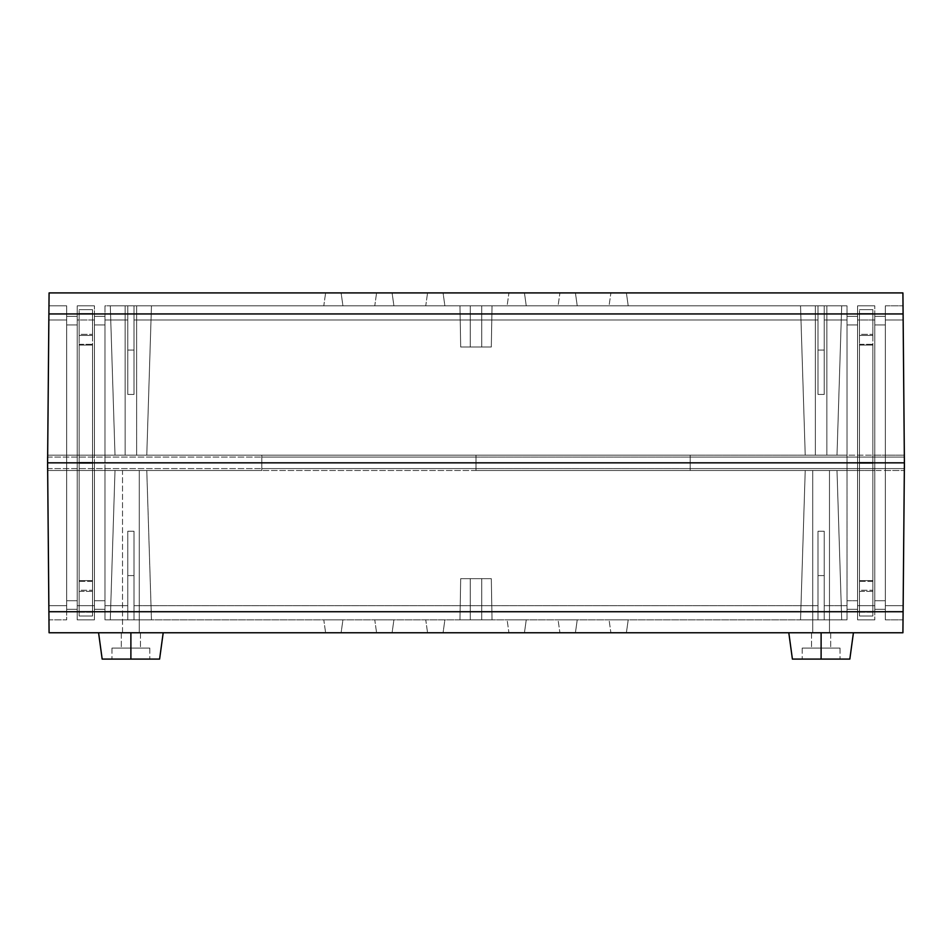 <?xml version="1.0" encoding="UTF-8"?>
<svg xmlns="http://www.w3.org/2000/svg" width="952" height="952" viewBox="0 0 952 952"><rect width="100%" height="100%" fill="white"/><g stroke="black" fill="none" stroke-linecap="round" stroke-linejoin="round"><path stroke-width="0.71" stroke-dasharray="4.76 3.57" d="M481.748 619.835L470.252 619.835L470.252 578.673L481.748 578.673L481.748 619.835L470.252 619.835L470.252 578.673L481.748 578.673L481.748 619.835L481.748 578.673L476 578.673L491.315 578.673L492.029 619.835L459.971 619.835L460.685 578.673L491.315 578.673L492.029 619.835L459.971 619.835L460.685 578.673L491.315 578.673L460.685 578.673L459.971 619.835L492.029 619.835L460.268 619.835L492.029 619.835L491.315 578.673L460.685 578.673L473.013 578.673L460.685 578.673L459.971 619.835L492.029 619.835L491.315 578.673L470.252 578.673L481.748 578.673L470.252 578.673L470.252 619.835L481.748 619.835L470.252 619.835L481.748 619.835L481.748 578.673L470.252 578.673L470.252 619.835L481.748 619.835M829.489 632.759L812.734 632.759L812.734 470.49L829.489 470.49L829.489 632.759L812.734 632.759L812.734 470.49L829.489 470.49L829.489 632.759L828.847 632.759L829.489 632.759L829.489 470.49L821.112 470.49L836.998 470.49L841.699 619.835L824.23 619.835L824.23 575.591L818.006 575.591L818.006 619.835L800.537 619.835L805.225 470.49L836.998 470.49L841.699 619.835L800.537 619.835L805.225 470.49L836.998 470.49L805.225 470.49L800.537 619.835L847.03 619.835L133.994 619.835L133.994 575.591L127.77 575.591L127.77 619.835L110.301 619.835L115.002 470.49L146.775 470.49L151.463 619.835L110.301 619.835L115.002 470.49L146.775 470.49L151.463 619.835L104.97 619.835L818.006 619.835L133.994 619.835L133.994 531.252L127.77 531.252L127.77 605.662L104.97 605.662L104.97 619.835L104.97 462.839L94.438 462.839L104.97 462.839L104.97 605.662L104.97 462.839L904.4 462.839L47.6 462.839L261.8 462.839L47.6 462.839L77.207 462.839L66.676 462.839L66.676 605.662L66.676 470.49L47.671 470.49L48.849 605.662L66.676 605.662L66.676 470.49L66.676 609.304L66.676 462.839L66.676 619.835L66.676 605.662L48.849 605.662L47.6 462.839L48.968 619.835L66.676 619.835L48.968 619.835L66.676 619.835L66.676 605.662L48.849 605.662L66.676 605.662L66.676 619.835L48.968 619.835L47.6 462.839L49.087 632.759L47.6 462.839L904.4 462.839L261.8 462.839L261.8 470.49L476 470.49L476 462.839L690.2 462.839L690.2 470.49L847.03 470.49L847.03 619.835L847.03 462.839L847.03 600.724L847.03 470.49L874.793 470.49L874.793 605.662L857.562 605.662L857.562 470.49L857.562 609.304L857.562 462.839L857.562 605.662L857.562 470.49L857.562 600.724L847.03 600.724L847.03 609.304L847.03 470.49L847.03 605.662L824.23 605.662L824.23 531.252L818.006 531.252L818.006 605.662L133.994 605.662L818.006 605.662L818.006 619.835L818.006 531.252L824.23 531.252L824.23 605.662L847.03 605.662L847.03 619.835L824.23 619.835L824.23 605.662L847.03 605.662L847.03 462.839L857.562 462.839L690.2 462.839L690.2 470.49L476 470.49L476 462.839L261.8 462.839L261.8 470.49L77.207 470.49L77.207 605.662L94.438 605.662L94.438 470.49L94.438 609.304L94.438 462.839L94.438 605.662L94.438 470.49L94.438 600.724L104.97 600.724L104.97 609.304L104.97 470.49L104.97 605.662L127.77 605.662L127.77 531.252L133.994 531.252L133.994 605.662L818.006 605.662L133.994 605.662L133.994 619.835L818.006 619.835L818.006 575.591L824.23 575.591L824.23 619.835L847.03 619.835L847.03 605.662L824.23 605.662L824.23 619.835L841.699 619.835L836.998 470.49L805.225 470.49L818.018 470.49L805.225 470.49L800.537 619.835L841.699 619.835L836.998 470.49L812.734 470.49L829.489 470.49L812.734 470.49L812.734 632.759L829.489 632.759L829.489 470.49L812.734 470.49L812.734 632.759L829.489 632.759M139.266 632.759L122.51 632.759L122.51 470.49L139.266 470.49L139.266 632.759L122.51 632.759L122.51 470.49L139.266 470.49L139.266 632.759L138.623 632.759L139.266 632.759L139.266 470.49L130.888 470.49L146.775 470.49L115.002 470.49L110.301 619.835L151.463 619.835L146.775 470.49L115.002 470.49L110.301 619.835L127.77 619.835L127.77 575.591L133.994 575.591L133.994 619.835L151.463 619.835L146.775 470.49L122.51 470.49L146.775 470.49L122.51 470.49L139.266 470.49L122.51 470.49L122.51 632.759L139.266 632.759L139.266 470.49L122.51 470.49L122.51 632.759L139.266 632.759M393.914 619.835L374.767 619.835L393.914 619.835L392.093 632.759L376.575 632.759L392.093 632.759L376.575 632.759L374.767 619.835L376.575 632.759L374.767 619.835L393.914 619.835L392.093 632.759L393.914 619.835L374.767 619.835L376.575 632.759L392.093 632.759L393.914 619.835M526.254 619.835L507.118 619.835L526.254 619.835L524.445 632.759L508.927 632.759L524.445 632.759L526.254 619.835L507.118 619.835L508.927 632.759L524.445 632.759L526.254 619.835L524.445 632.759L508.927 632.759L507.118 619.835L508.927 632.759L507.118 619.835L526.254 619.835M577.233 619.835L558.086 619.835L577.233 619.835L575.424 632.759L559.907 632.759L575.424 632.759L577.233 619.835L558.086 619.835L559.907 632.759L575.424 632.759L577.233 619.835L575.424 632.759L559.907 632.759L558.086 619.835L559.907 632.759L558.086 619.835L577.233 619.835M628.213 619.835L609.066 619.835L628.213 619.835L626.392 632.759L610.886 632.759L626.392 632.759L628.213 619.835L609.066 619.835L610.886 632.759L626.392 632.759L628.213 619.835L626.392 632.759L610.886 632.759L609.066 619.835L610.886 632.759L609.066 619.835L628.213 619.835M444.882 619.835L425.746 619.835L444.882 619.835L443.073 632.759L427.555 632.759L443.073 632.759L427.555 632.759L425.746 619.835L427.555 632.759L425.746 619.835L444.882 619.835L443.073 632.759L444.882 619.835L425.746 619.835L427.555 632.759L443.073 632.759L444.882 619.835M342.934 619.835L323.787 619.835L342.934 619.835L341.113 632.759L325.608 632.759L341.113 632.759L325.608 632.759L323.787 619.835L325.608 632.759L323.787 619.835L342.934 619.835L341.113 632.759L342.934 619.835L323.787 619.835L325.608 632.759L341.113 632.759L342.934 619.835M902.912 632.759L49.087 632.759L902.912 632.759L904.4 462.839L903.15 605.662L885.324 605.662L885.324 470.49L904.329 470.49L903.031 619.835L904.4 462.839L903.103 611.731L48.897 611.731L903.103 611.731L902.912 632.759M874.793 600.724L874.793 462.839L874.793 609.304L874.793 470.49L885.324 470.49L885.324 609.304L885.324 462.839L885.324 605.662L885.324 470.49L885.324 600.724L874.793 600.724L885.324 600.724L885.324 609.304L874.793 609.304L874.793 600.724L874.793 609.304L885.324 609.304L874.793 609.304L885.324 609.304L885.324 600.724L874.793 600.724L885.324 600.724L885.324 462.839L874.793 462.839L885.324 462.839L885.324 619.835L885.324 605.662L903.15 605.662L904.4 462.839L857.562 462.839L857.562 619.835L857.562 605.662L874.793 605.662L874.793 462.839L874.793 600.724M94.438 605.662L94.438 619.835L94.438 605.662L77.207 605.662L77.207 619.835L77.207 462.839L77.207 605.662L77.207 462.839L94.438 462.839L94.438 605.662L77.207 605.662L77.207 619.835L94.438 619.835L77.207 619.835L94.438 619.835L94.438 605.662L94.438 619.835L77.207 619.835L77.207 605.662L94.438 605.662M77.207 600.724L77.207 470.49L66.676 470.49L66.676 600.724L77.207 600.724L66.676 600.724L66.676 609.304L77.207 609.304L77.207 600.724L77.207 609.304L66.676 609.304L77.207 609.304L66.676 609.304L66.676 600.724L77.207 600.724L66.676 600.724L66.676 462.839L77.207 462.839L77.207 600.724M104.97 605.662L104.97 619.835L127.77 619.835L127.77 605.662L104.97 605.662L127.77 605.662L127.77 619.835L104.97 619.835L104.97 605.662M857.562 619.835L874.793 619.835L857.562 619.835L874.793 619.835L874.793 605.662L857.562 605.662L857.562 619.835L857.562 605.662L874.793 605.662L874.793 619.835L857.562 619.835M885.324 619.835L903.031 619.835L885.324 619.835L903.031 619.835L903.15 605.662L885.324 605.662L885.324 619.835L885.324 605.662L903.15 605.662L903.031 619.835L885.324 619.835M104.97 600.724L94.438 600.724L94.438 609.304L104.97 609.304L104.97 600.724L104.97 609.304L94.438 609.304L104.97 609.304L94.438 609.304L94.438 600.724L104.97 600.724L94.438 600.724L94.438 462.839L104.97 462.839L104.97 600.724M847.03 600.724L857.562 600.724L857.562 462.839L847.03 462.839L847.03 609.304L857.562 609.304L857.562 600.724L847.03 600.724L857.562 600.724L857.562 609.304L847.03 609.304L857.562 609.304L847.03 609.304L847.03 600.724M115.002 470.49L127.782 470.49L115.002 470.49M805.225 470.49L818.018 470.49L805.225 470.49M818.006 531.252L818.006 575.591L824.23 575.591L824.23 531.252L818.006 531.252L818.006 619.835L818.006 531.252L818.006 575.591L824.23 575.591L824.23 619.835L824.23 531.252L824.23 575.591L824.23 531.252L818.006 531.252L818.006 619.835L818.006 531.252M127.77 531.252L127.77 575.591L133.994 575.591L133.994 531.252L127.77 531.252L127.77 619.835L127.77 531.252L127.77 575.591L133.994 575.591L133.994 619.835L133.994 531.252L133.994 575.591L133.994 531.252L127.77 531.252L127.77 619.835L127.77 531.252M824.23 605.662L824.23 531.252L824.23 605.662M133.994 605.662L133.994 531.252L133.994 605.662M47.6 462.839L47.671 470.49L261.8 470.49L261.8 462.839L47.6 462.839L47.6 457.091L47.6 462.839L261.8 462.839L261.8 457.091L261.8 470.49L47.671 470.49L261.8 470.49L261.8 462.839L476 462.839L476 470.49L690.2 470.49L690.2 457.091L690.2 470.49L690.2 462.839L476 462.839L476 457.091L476 470.49L476 457.091L261.8 457.091L261.8 462.839L261.8 457.091L476 457.091L476 462.839L47.6 462.839L261.8 462.839L261.8 470.49L261.8 457.091L476 457.091L261.8 457.091L261.8 462.839L261.8 457.091L261.8 462.839L690.2 462.839L690.2 457.091L904.352 457.091L690.2 457.091L690.2 462.839L904.4 462.839L690.2 462.839L690.2 470.49L476 470.49L690.2 470.49L690.2 457.091L690.2 462.839L690.2 457.091L476 457.091L476 470.49L476 457.091L476 462.839L476 457.091L690.2 457.091L690.2 462.839L476 462.839L476 470.49L261.8 470.49L261.8 462.839L904.4 462.839L904.4 457.091L904.329 470.49L690.2 470.49L690.2 462.839L904.4 462.839L47.6 462.839L904.4 462.839L903.15 320.003L885.324 320.003L885.324 455.175L904.329 455.175L903.031 305.842L904.4 462.839L902.912 292.918L904.4 462.839L47.6 462.839L77.207 462.839L66.676 462.839L66.676 320.003L66.676 455.175L47.671 455.175L48.849 320.003L66.676 320.003L66.676 455.175L66.676 316.362L66.676 462.839L66.676 305.842L66.676 320.003L48.849 320.003L47.6 462.839L48.968 305.842L66.676 305.842L48.968 305.842L66.676 305.842L66.676 320.003L48.849 320.003L66.676 320.003L66.676 305.842L48.968 305.842L47.6 462.839L48.897 313.946L47.6 462.839L47.671 455.175L476 455.175L476 462.839L690.2 462.839L690.2 455.175L847.03 455.175L847.03 305.842L824.23 305.842L824.23 350.086L818.006 350.086L818.006 305.842L800.537 305.842L805.225 455.175L836.998 455.175L841.699 305.842L824.23 305.842L847.03 305.842L847.03 462.839L847.03 324.953L847.03 455.175L874.793 455.175L874.793 320.003L857.562 320.003L857.562 455.175L857.562 316.362L857.562 462.839L857.562 320.003L857.562 455.175L857.562 324.953L847.03 324.953L847.03 316.362L847.03 455.175L847.03 320.003L824.23 320.003L824.23 394.425L818.006 394.425L818.006 320.003L133.994 320.003L133.994 394.425L127.77 394.425L127.77 320.003L104.97 320.003L104.97 305.842L127.77 305.842L110.301 305.842L115.002 455.175L146.775 455.175L151.463 305.842L110.301 305.842L115.002 455.175L146.775 455.175L151.463 305.842L133.994 305.842L133.994 350.086L127.77 350.086L127.77 305.842L104.97 305.842L104.97 462.839L94.438 462.839L104.97 462.839L104.97 320.003L104.97 462.839L261.8 462.839L261.8 455.175L77.207 455.175L77.207 320.003L94.438 320.003L94.438 455.175L94.438 316.362L94.438 462.839L94.438 320.003L94.438 455.175L94.438 324.953L104.97 324.953L104.97 316.362L104.97 455.175L104.97 320.003L127.77 320.003L127.77 394.425L133.994 394.425L133.994 320.003L818.006 320.003L818.006 305.842L110.301 305.842L818.006 305.842L800.537 305.842L805.225 455.175L836.998 455.175L841.699 305.842L133.994 305.842L133.994 320.003L818.006 320.003L818.006 394.425L824.23 394.425L824.23 320.003L847.03 320.003L847.03 305.842L824.23 305.842L824.23 320.003L847.03 320.003L847.03 462.839L857.562 462.839L690.2 462.839L690.2 455.175L476 455.175L476 462.839L261.8 462.839L261.8 455.175L261.8 462.839L47.6 462.839L47.6 468.586L47.6 462.839L261.8 462.839L261.8 468.586L261.8 455.175L77.207 455.175L77.207 305.842L77.207 462.839L77.207 324.953L77.207 455.175L66.676 455.175L66.676 324.953L77.207 324.953L77.207 316.362L77.207 455.175L47.671 455.175L261.8 455.175L261.8 462.839L476 462.839L476 455.175L690.2 455.175L690.2 468.586L690.2 455.175L690.2 462.839L476 462.839L476 468.586L476 455.175L476 468.586L261.8 468.586L261.8 462.839L261.8 468.586L476 468.586L476 462.839L104.97 462.839L104.97 324.953L94.438 324.953L94.438 316.362L104.97 316.362L104.97 324.953L104.97 316.362L94.438 316.362L104.97 316.362L94.438 316.362L94.438 324.953L104.97 324.953L94.438 324.953L94.438 462.839L94.438 305.842L94.438 320.003L77.207 320.003L77.207 462.839L104.97 462.839L77.207 462.839L77.207 324.953L66.676 324.953L66.676 316.362L77.207 316.362L77.207 324.953L77.207 316.362L66.676 316.362L77.207 316.362L66.676 316.362L66.676 324.953L77.207 324.953L66.676 324.953L66.676 462.839L77.207 462.839L47.6 462.839M904.4 457.091L476 457.091L904.4 457.091M47.648 457.091L261.8 457.091L47.648 457.091M476 470.49L261.8 470.49L476 470.49M847.03 470.49L690.2 470.49L847.03 470.49M460.685 578.673L473.013 578.673L460.685 578.673M481.748 305.842L470.252 305.842L470.252 347.004L481.748 347.004L481.748 305.842L470.252 305.842L470.252 347.004L481.748 347.004L481.748 305.842L481.748 347.004L476 347.004L491.315 347.004L492.029 305.842L459.971 305.842L460.685 347.004L491.315 347.004L492.029 305.842L459.971 305.842L460.685 347.004L491.315 347.004L460.685 347.004L459.971 305.842L492.029 305.842L460.268 305.842L492.029 305.842L491.315 347.004L460.685 347.004L473.013 347.004L460.685 347.004L459.971 305.842L492.029 305.842L491.315 347.004L470.252 347.004L481.748 347.004L470.252 347.004L470.252 305.842L481.748 305.842L470.252 305.842L481.748 305.842L481.748 347.004L470.252 347.004L470.252 305.842L481.748 305.842M826.86 305.842L815.364 305.842L815.364 455.175L826.86 455.175L826.86 305.842L815.364 305.842L815.364 455.175L826.86 455.175L826.86 305.842L826.86 455.175L821.112 455.175L836.998 455.175L805.225 455.175L800.537 305.842L818.006 305.842L818.006 320.003L133.994 320.003L133.994 305.842L818.006 305.842L818.006 350.086L824.23 350.086L824.23 305.842L847.03 305.842L847.03 320.003L824.23 320.003L824.23 305.842L841.699 305.842L836.998 455.175L805.225 455.175L818.018 455.175L805.225 455.175L800.537 305.842L841.699 305.842L836.998 455.175L815.364 455.175L826.86 455.175L815.364 455.175L815.364 305.842L826.86 305.842L815.364 305.842L826.86 305.842L826.86 455.175L815.364 455.175L815.364 305.842L826.86 305.842M136.636 305.842L125.14 305.842L125.14 455.175L136.636 455.175L136.636 305.842L125.14 305.842L125.14 455.175L136.636 455.175L136.636 305.842L136.636 455.175L130.888 455.175L146.775 455.175L115.002 455.175L110.301 305.842L151.463 305.842L146.775 455.175L115.002 455.175L110.301 305.842L127.77 305.842L127.77 350.086L133.994 350.086L133.994 305.842L151.463 305.842L146.775 455.175L124.807 455.175L136.636 455.175L125.14 455.175L125.14 305.842L136.636 305.842L125.14 305.842L136.636 305.842L136.636 455.175L125.14 455.175L125.14 305.842L136.636 305.842M393.914 305.842L374.767 305.842L393.914 305.842L392.093 292.918L376.575 292.918L392.093 292.918L376.575 292.918L374.767 305.842L376.575 292.918L374.767 305.842L393.914 305.842L392.093 292.918L393.914 305.842L374.767 305.842L376.575 292.918L392.093 292.918L393.914 305.842M526.254 305.842L507.118 305.842L526.254 305.842L524.445 292.918L508.927 292.918L524.445 292.918L526.254 305.842L507.118 305.842L508.927 292.918L524.445 292.918L526.254 305.842L524.445 292.918L508.927 292.918L507.118 305.842L508.927 292.918L507.118 305.842L526.254 305.842M577.233 305.842L558.086 305.842L577.233 305.842L575.424 292.918L559.907 292.918L575.424 292.918L577.233 305.842L558.086 305.842L559.907 292.918L575.424 292.918L577.233 305.842L575.424 292.918L559.907 292.918L558.086 305.842L559.907 292.918L558.086 305.842L577.233 305.842M628.213 305.842L609.066 305.842L628.213 305.842L626.392 292.918L610.886 292.918L626.392 292.918L628.213 305.842L609.066 305.842L610.886 292.918L626.392 292.918L628.213 305.842L626.392 292.918L610.886 292.918L609.066 305.842L610.886 292.918L609.066 305.842L628.213 305.842M444.882 305.842L425.746 305.842L444.882 305.842L443.073 292.918L427.555 292.918L443.073 292.918L427.555 292.918L425.746 305.842L427.555 292.918L425.746 305.842L444.882 305.842L443.073 292.918L444.882 305.842L425.746 305.842L427.555 292.918L443.073 292.918L444.882 305.842M342.934 305.842L323.787 305.842L342.934 305.842L341.113 292.918L325.608 292.918L341.113 292.918L325.608 292.918L323.787 305.842L325.608 292.918L323.787 305.842L342.934 305.842L341.113 292.918L342.934 305.842L323.787 305.842L325.608 292.918L341.113 292.918L342.934 305.842M49.087 292.918L902.912 292.918L49.087 292.918L48.897 313.946L903.103 313.946L48.897 313.946L49.087 292.918M874.793 324.953L874.793 462.839L874.793 316.362L874.793 455.175L885.324 455.175L885.324 316.362L885.324 462.839L885.324 320.003L885.324 455.175L885.324 324.953L874.793 324.953L885.324 324.953L885.324 316.362L874.793 316.362L874.793 324.953L874.793 316.362L885.324 316.362L874.793 316.362L885.324 316.362L885.324 324.953L874.793 324.953L885.324 324.953L885.324 462.839L874.793 462.839L885.324 462.839L885.324 305.842L885.324 320.003L903.15 320.003L904.4 462.839L857.562 462.839L857.562 305.842L857.562 320.003L874.793 320.003L874.793 462.839L874.793 324.953M104.97 320.003L104.97 305.842L127.77 305.842L127.77 320.003L104.97 320.003L127.77 320.003L127.77 305.842L104.97 305.842L104.97 320.003M77.207 305.842L94.438 305.842L77.207 305.842L94.438 305.842L94.438 320.003L77.207 320.003L77.207 305.842L77.207 320.003L94.438 320.003L94.438 305.842L77.207 305.842M857.562 305.842L874.793 305.842L857.562 305.842L874.793 305.842L874.793 320.003L857.562 320.003L857.562 305.842L857.562 320.003L874.793 320.003L874.793 305.842L857.562 305.842M885.324 305.842L903.031 305.842L885.324 305.842L903.031 305.842L903.15 320.003L885.324 320.003L885.324 305.842L885.324 320.003L903.15 320.003L903.031 305.842L885.324 305.842M847.03 324.953L857.562 324.953L857.562 462.839L847.03 462.839L847.03 316.362L857.562 316.362L857.562 324.953L847.03 324.953L857.562 324.953L857.562 316.362L847.03 316.362L857.562 316.362L847.03 316.362L847.03 324.953M115.002 455.175L127.782 455.175L115.002 455.175M805.225 455.175L818.018 455.175L805.225 455.175M818.006 394.425L818.006 350.086L824.23 350.086L824.23 394.425L818.006 394.425L818.006 305.842L818.006 394.425L818.006 350.086L824.23 350.086L824.23 305.842L824.23 394.425L824.23 350.086L824.23 394.425L818.006 394.425L818.006 305.842L818.006 394.425M127.77 394.425L127.77 350.086L133.994 350.086L133.994 394.425L127.77 394.425L127.77 305.842L127.77 394.425L127.77 350.086L133.994 350.086L133.994 305.842L133.994 394.425L133.994 350.086L133.994 394.425L127.77 394.425L127.77 305.842L127.77 394.425M824.23 320.003L824.23 394.425L824.23 320.003M133.994 320.003L133.994 394.425L133.994 320.003M476 455.175L690.2 455.175L476 455.175L476 462.839L690.2 462.839L690.2 468.586L904.4 468.586L904.4 462.839L690.2 462.839L904.4 462.839L904.4 468.586L690.2 468.586L690.2 455.175L690.2 468.586L690.2 462.839L690.2 468.586L261.8 468.586L476 468.586L476 455.175L261.8 455.175L261.8 468.586L261.8 462.839L261.8 468.586L261.8 462.839L476 462.839L476 468.586L476 462.839L476 468.586L690.2 468.586L690.2 462.839L476 462.839L476 455.175L261.8 455.175L476 455.175M904.352 468.586L476 468.586L904.352 468.586M47.6 468.586L261.8 468.586L47.6 468.586M904.4 462.839L904.329 455.175L690.2 455.175L690.2 462.839L904.4 462.839M847.03 455.175L690.2 455.175L847.03 455.175M460.685 347.004L473.013 347.004L460.685 347.004M859.477 463.338L872.877 463.338L859.477 462.839L859.477 616.003L859.477 462.339L872.877 462.339L872.877 345.076L859.477 345.076L859.477 463.338L872.877 463.338L872.877 309.662L859.477 309.662L872.877 309.662L872.877 616.003L872.877 463.338L872.877 581.363L859.477 581.363L859.477 463.338L872.877 463.338L872.877 580.601L859.477 580.601L859.477 309.662L859.477 462.339L872.877 462.339L872.877 344.315L859.477 344.315L859.477 462.339L872.877 462.339L872.877 463.338L859.477 463.338M872.877 616.003L859.477 616.003L872.877 616.003L872.877 590.252L859.477 590.252L859.477 611.803L872.877 611.803L859.477 611.803L859.477 616.003L872.877 616.003L859.477 616.003L859.477 612.148L872.877 612.148L872.877 591.359L859.477 591.359L859.477 612.148L872.877 612.148L872.877 616.003M872.877 334.307L872.877 313.529L859.477 313.529L859.477 334.307L872.877 334.307L859.477 334.307L859.477 344.315L872.877 344.315L872.877 334.307M859.477 335.425L872.877 335.425L872.877 313.874L859.477 313.874L859.477 335.425L872.877 335.425L872.877 345.076L859.477 345.076L859.477 335.425M859.477 462.339L872.877 462.839L859.477 462.339M872.877 309.662L859.477 309.662L859.477 313.529L872.877 313.529L872.877 309.662L872.877 313.874L859.477 313.874L859.477 309.662L872.877 309.662M872.877 580.601L859.477 580.601L859.477 590.252L872.877 590.252L872.877 580.601M859.477 581.363L872.877 581.363L872.877 591.359L859.477 591.359L859.477 581.363M79.123 463.338L92.522 463.338L79.123 462.839L79.123 616.003L79.123 462.339L92.522 462.339L92.522 345.076L79.123 345.076L79.123 463.338L92.522 463.338L92.522 309.662L79.123 309.662L92.522 309.662L92.522 616.003L92.522 463.338L92.522 581.363L79.123 581.363L79.123 463.338L92.522 463.338L92.522 580.601L79.123 580.601L79.123 309.662L79.123 462.339L92.522 462.339L92.522 344.315L79.123 344.315L79.123 462.339L92.522 462.339L92.522 463.338L79.123 463.338M92.522 616.003L79.123 616.003L92.522 616.003L92.522 590.252L79.123 590.252L79.123 611.803L92.522 611.803L79.123 611.803L79.123 616.003L92.522 616.003L79.123 616.003L79.123 612.148L92.522 612.148L92.522 591.359L79.123 591.359L79.123 612.148L92.522 612.148L92.522 616.003M92.522 334.307L92.522 313.529L79.123 313.529L79.123 334.307L92.522 334.307L79.123 334.307L79.123 344.315L92.522 344.315L92.522 334.307M79.123 335.425L92.522 335.425L92.522 313.874L79.123 313.874L79.123 335.425L92.522 335.425L92.522 345.076L79.123 345.076L79.123 335.425M79.123 462.339L92.522 462.839L79.123 462.339M92.522 309.662L79.123 309.662L79.123 313.529L92.522 313.529L92.522 309.662L92.522 313.874L79.123 313.874L79.123 309.662L92.522 309.662M92.522 580.601L79.123 580.601L79.123 590.252L92.522 590.252L92.522 580.601M79.123 581.363L92.522 581.363L92.522 591.359L79.123 591.359L79.123 581.363M130.888 648.074L111.979 648.074L130.888 648.074L130.888 659.082L130.888 632.759L163.197 632.759L121.309 632.759L130.888 632.759L130.888 648.074L111.979 648.074L149.797 648.074L121.309 648.074L140.456 648.074L130.888 648.074L130.888 632.759L130.888 648.074L140.456 648.074L130.888 648.074L130.888 659.082L111.979 659.082L130.888 659.082L130.888 632.759L163.197 632.759L98.58 632.759L140.456 632.759L98.58 632.759L130.888 632.759L130.888 659.082L102.161 659.082L149.797 659.082L130.888 659.082L130.888 648.074L149.797 648.074L111.979 648.074L130.888 648.074L130.888 659.082L149.797 659.082L130.888 659.082L130.888 632.759L130.888 659.082L111.979 659.082L130.888 659.082L130.888 632.759L163.197 632.759L121.309 632.759L130.888 632.759L130.888 648.074L111.979 648.074L149.797 648.074L121.309 648.074L140.456 648.074L130.888 648.074L130.888 632.759L130.888 648.074L140.456 648.074L130.888 648.074L130.888 659.082L159.603 659.082L130.888 659.082L130.888 632.759L163.197 632.759L98.58 632.759L140.456 632.759L98.58 632.759L130.888 632.759L130.888 659.082L136.493 659.082L102.721 659.082L149.797 659.082L130.888 659.082L130.888 648.074L149.797 648.074L130.888 648.074M159.603 659.082L130.888 659.082L159.603 659.082L163.197 632.759M821.112 648.074L802.203 648.074L821.112 648.074L821.112 659.082L821.112 632.759L853.42 632.759L811.544 632.759L821.112 632.759L821.112 648.074L802.203 648.074L840.021 648.074L811.544 648.074L830.691 648.074L821.112 648.074L821.112 632.759L821.112 648.074L830.691 648.074L821.112 648.074L821.112 659.082L802.203 659.082L821.112 659.082L821.112 632.759L853.42 632.759L788.803 632.759L830.691 632.759L788.803 632.759L821.112 632.759L821.112 659.082L792.397 659.082L840.021 659.082L821.112 659.082L821.112 648.074L840.021 648.074L802.203 648.074L821.112 648.074L821.112 659.082L840.021 659.082L821.112 659.082L821.112 632.759L821.112 659.082L802.203 659.082L821.112 659.082L821.112 632.759L853.42 632.759L811.544 632.759L821.112 632.759L821.112 648.074L802.203 648.074L840.021 648.074L811.544 648.074L830.691 648.074L821.112 648.074L821.112 632.759L821.112 648.074L830.691 648.074L821.112 648.074L821.112 659.082L849.838 659.082L821.112 659.082L821.112 632.759L853.42 632.759L788.803 632.759L830.691 632.759L788.803 632.759L821.112 632.759L821.112 659.082L826.717 659.082L792.945 659.082L840.021 659.082L821.112 659.082L821.112 648.074L840.021 648.074L821.112 648.074M849.838 659.082L821.112 659.082L849.838 659.082L853.42 632.759M111.979 648.074L111.979 659.082L111.979 648.074M121.309 632.759L121.309 648.074L121.309 632.759M140.456 632.759L140.456 648.074L140.456 632.759M149.797 648.074L149.797 659.082L149.797 648.074M802.203 648.074L802.203 659.082L802.203 648.074M811.544 632.759L811.544 648.074L811.544 632.759M830.691 632.759L830.691 648.074L830.691 632.759M840.021 648.074L840.021 659.082L840.021 648.074M788.803 632.759L792.397 659.082M98.58 632.759L102.161 659.082"/><path stroke-width="1.43" d="M49.087 632.759L902.912 632.759L903.103 611.731L902.912 632.759L49.087 632.759L47.6 462.839L904.4 462.839L903.103 611.731L904.4 462.839L47.6 462.839L48.897 611.731L903.103 611.731L48.897 611.731L49.087 632.759M904.352 457.091L904.4 462.839L904.352 457.091M47.6 457.091L47.6 462.839L47.6 457.091M902.912 292.918L49.087 292.918L48.897 313.946L49.087 292.918L902.912 292.918L904.4 462.839L47.6 462.839L48.897 313.946L47.6 462.839L904.4 462.839L903.103 313.946L48.897 313.946L903.103 313.946L902.912 292.918M904.4 468.586L904.4 462.839L904.4 468.586M47.6 462.839L47.6 468.586L47.6 462.839M130.888 632.759L130.888 659.082L159.603 659.082L130.888 659.082L130.888 632.759M102.161 659.082L130.888 659.082L102.161 659.082L98.58 632.759M821.112 632.759L821.112 659.082L849.838 659.082L821.112 659.082L821.112 632.759M792.397 659.082L821.112 659.082L792.397 659.082L788.803 632.759M163.197 632.759L159.603 659.082M853.42 632.759L849.838 659.082"/></g></svg>

